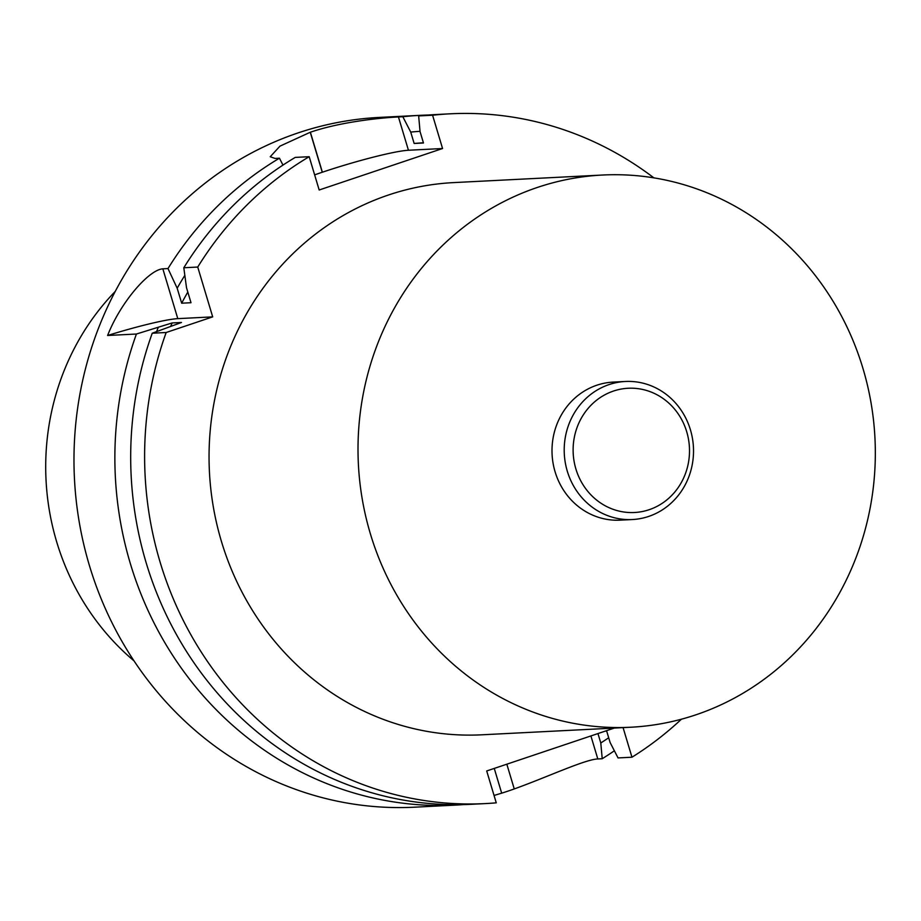 <?xml version="1.0" encoding="UTF-8"?>
<svg xmlns="http://www.w3.org/2000/svg" width="921" height="921" viewBox="0 0 921 921"><rect width="100%" height="100%" fill="white"/><g stroke="black" fill="none" stroke-linecap="round" stroke-linejoin="round"><path stroke-width="1.38" d="M115.217 291.45A245.412 229.571 87.1 0 0 134.006 660.864M428.334 115.021A345.34 323.041 87.1 0 0 420.425 115.321L379.533 117.404A345.34 323.041 87.1 0 0 74.451 478.701A345.34 323.041 87.1 0 0 414.611 807.187L455.504 805.104A345.34 323.041 87.1 0 0 463.413 804.597M494.047 795.468L501.68 793.165A345.34 323.041 87.1 0 0 507.989 791.116A345.34 323.041 87.1 0 0 514.252 788.94C546.993 777.186 585.157 759.376 597.81 758.962L602.219 758.731A345.34 323.041 87.1 0 0 614.365 750.776M177.788 318.643A69.121 6.205 -16.7 0 0 107.607 335.486C120.455 302.502 148.845 269.692 162.844 268.828L177.788 318.643L212.693 316.87L166.171 332.504A345.34 323.041 87.1 0 0 485.252 803.596L471.322 804.298A345.34 323.041 -92.9 0 1 152.241 333.218L181.483 322.465L172.158 322.937L136.423 334.024A345.34 323.041 87.1 0 0 455.504 805.104M170.799 326.057A317.757 297.241 -92.9 0 1 172.158 322.937M156.639 331.468A329.419 308.155 -92.9 0 1 158.159 327.634M187.815 292.061A317.757 297.241 -92.9 0 0 181.679 303.193L191.004 302.721L186.514 287.743L183.809 267.758A345.34 323.041 -92.9 0 1 295.261 157.399L309.191 156.697A345.34 323.041 87.1 0 0 197.739 267.055L212.693 316.87M181.679 303.193L177.177 288.215A329.419 308.155 -92.9 0 1 184.833 275.379M282.977 165.089L279.443 158.205A345.34 323.041 87.1 0 0 167.99 268.564L177.177 288.215M420.425 115.321A345.34 323.041 87.1 0 0 402.834 116.737L410.731 132.083L414.151 143.469L423.476 142.997L420.057 131.611L418.652 115.931L432.582 115.229L442.564 148.523L408.44 150.25A69.19 6.205 -16.7 0 0 322.373 172.215L322.258 172.25A69.19 6.205 -16.7 0 0 314.637 174.863M402.834 116.737L398.448 116.955C385.899 117.497 343.349 120.973 310.377 132.221A345.34 323.041 87.1 0 0 310.25 132.267L279.972 146.14L270.221 156.754L275.057 158.435L279.443 158.205M418.652 115.931A345.34 323.041 -92.9 0 1 436.243 114.526L450.173 113.813A345.34 323.041 -92.9 0 1 653.887 177.857M681.425 719.209A345.34 323.041 -92.9 0 1 631.967 757.223L618.037 757.925L610.116 742.51L606.686 731.067L605.166 731.136M414.151 143.469A317.757 297.241 -92.9 0 1 423.418 142.79M410.731 132.083A329.419 308.155 -92.9 0 1 420.034 131.312M608.689 737.756A329.419 308.155 -92.9 0 1 600.791 742.982L602.219 758.731M597.959 733.565L600.791 742.982M136.423 334.024L107.607 335.486M162.844 268.828L167.99 268.564M485.252 803.596A345.34 323.041 87.1 0 0 496.258 802.836L486.702 770.958L614.307 728.074M166.171 332.504L152.241 333.218M183.809 267.758L197.739 267.055M442.564 148.523L319.173 189.991L309.191 156.697M432.582 115.229A345.34 323.041 -92.9 0 1 450.173 113.813M623.08 727.625L631.967 757.223M602.622 175.025L453.673 182.6A276.461 258.617 87.1 0 0 388.581 194.964A276.461 258.617 87.1 0 0 213.35 507.057A276.461 258.617 87.1 0 0 481.752 734.808L630.712 727.233A276.461 258.617 87.1 0 0 874.95 437.993A276.461 258.617 87.1 0 0 602.622 175.025A276.461 258.617 87.1 0 0 537.542 187.389A276.461 258.617 87.1 0 0 362.31 499.481A276.461 258.617 87.1 0 0 630.712 727.233M625.359 381.478L613.156 382.1A69.121 64.654 87.1 0 0 596.889 385.197A69.121 64.654 87.1 0 0 553.072 463.217A69.121 64.654 87.1 0 0 620.178 520.158L632.382 519.536A69.121 64.654 -92.9 0 1 565.275 462.595A69.121 64.654 -92.9 0 1 609.092 384.575A69.121 64.654 -92.9 0 1 625.359 381.478A69.121 64.654 -92.9 0 1 693.432 447.226A69.121 64.654 -92.9 0 1 632.382 519.536M613.501 391.045A62.202 58.184 87.1 0 0 592.226 496.177A62.202 58.184 87.1 0 0 688.194 463.931A62.202 58.184 87.1 0 0 613.501 391.045M514.252 788.94L506.826 764.188M501.68 793.165L494.255 768.413M310.25 132.267L322.258 172.25M310.377 132.221L322.373 172.215M398.448 116.955L408.44 150.25M597.81 758.962L590.902 735.937"/></g></svg>
